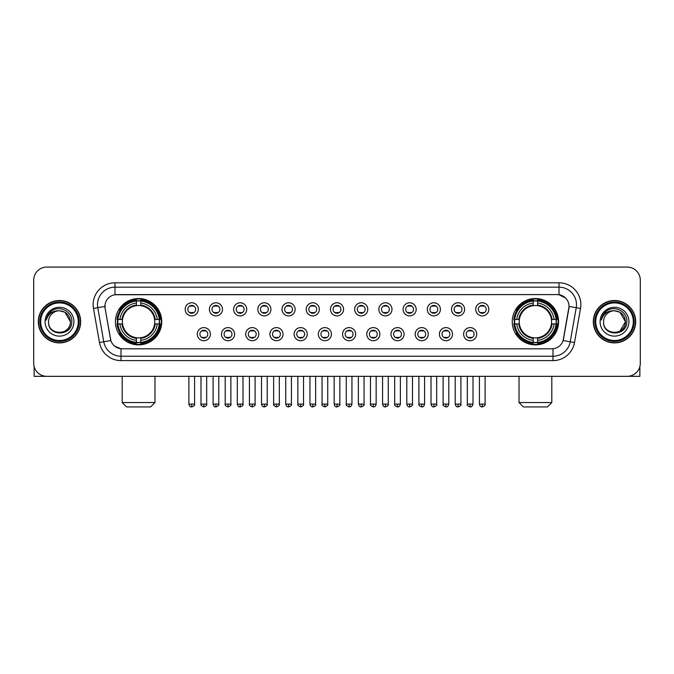 <?xml version="1.0" encoding="UTF-8"?>
<svg xmlns="http://www.w3.org/2000/svg" width="674" height="674" viewBox="0 0 674 674"><rect width="100%" height="100%" fill="white"/><g stroke="black" fill="none" stroke-linecap="round" stroke-linejoin="round"><path stroke-width="1.01" d="M512.248 321.7A23.16 23.16 0 0 0 535.409 344.869A23.16 23.16 0 0 0 558.577 321.7A23.16 23.16 0 0 0 535.409 298.54A23.16 23.16 0 0 0 512.248 321.7M115.422 321.7A23.16 23.16 0 0 0 138.591 344.869A23.16 23.16 0 0 0 161.752 321.7A23.16 23.16 0 0 0 138.591 298.54A23.16 23.16 0 0 0 115.422 321.7M210.389 334.161A6.555 6.555 0 0 1 203.834 340.715A6.555 6.555 0 0 1 197.28 334.161A6.555 6.555 0 0 1 203.834 327.606A6.555 6.555 0 0 1 210.389 334.161M199.9 334.161A3.934 3.934 0 0 0 203.834 338.095A3.934 3.934 0 0 0 207.769 334.161A3.934 3.934 0 0 0 203.834 330.226A3.934 3.934 0 0 0 199.9 334.161M234.603 334.161A6.555 6.555 0 0 1 228.048 340.715A6.555 6.555 0 0 1 221.493 334.161A6.555 6.555 0 0 1 228.048 327.606A6.555 6.555 0 0 1 234.603 334.161M224.113 334.161A3.934 3.934 0 0 0 228.048 338.095A3.934 3.934 0 0 0 231.982 334.161A3.934 3.934 0 0 0 228.048 330.226A3.934 3.934 0 0 0 224.113 334.161M258.816 334.161A6.555 6.555 0 0 1 252.261 340.715A6.555 6.555 0 0 1 245.707 334.161A6.555 6.555 0 0 1 252.261 327.606A6.555 6.555 0 0 1 258.816 334.161M248.327 334.161A3.934 3.934 0 0 0 252.261 338.095A3.934 3.934 0 0 0 256.196 334.161A3.934 3.934 0 0 0 252.261 330.226A3.934 3.934 0 0 0 248.327 334.161M283.029 334.161A6.555 6.555 0 0 1 276.475 340.715A6.555 6.555 0 0 1 269.912 334.161A6.555 6.555 0 0 1 276.475 327.606A6.555 6.555 0 0 1 283.029 334.161M272.54 334.161A3.934 3.934 0 0 0 276.475 338.095A3.934 3.934 0 0 0 280.401 334.161A3.934 3.934 0 0 0 276.475 330.226A3.934 3.934 0 0 0 272.54 334.161M307.234 334.161A6.555 6.555 0 0 1 300.68 340.715A6.555 6.555 0 0 1 294.125 334.161A6.555 6.555 0 0 1 300.68 327.606A6.555 6.555 0 0 1 307.234 334.161M296.745 334.161A3.934 3.934 0 0 0 300.68 338.095A3.934 3.934 0 0 0 304.614 334.161A3.934 3.934 0 0 0 300.68 330.226A3.934 3.934 0 0 0 296.745 334.161M331.448 334.161A6.555 6.555 0 0 1 324.893 340.715A6.555 6.555 0 0 1 318.339 334.161A6.555 6.555 0 0 1 324.893 327.606A6.555 6.555 0 0 1 331.448 334.161M320.959 334.161A3.934 3.934 0 0 0 324.893 338.095A3.934 3.934 0 0 0 328.828 334.161A3.934 3.934 0 0 0 324.893 330.226A3.934 3.934 0 0 0 320.959 334.161M355.661 334.161A6.555 6.555 0 0 1 349.107 340.715A6.555 6.555 0 0 1 342.552 334.161A6.555 6.555 0 0 1 349.107 327.606A6.555 6.555 0 0 1 355.661 334.161M345.172 334.161A3.934 3.934 0 0 0 349.107 338.095A3.934 3.934 0 0 0 353.041 334.161A3.934 3.934 0 0 0 349.107 330.226A3.934 3.934 0 0 0 345.172 334.161M379.875 334.161A6.555 6.555 0 0 1 373.32 340.715A6.555 6.555 0 0 1 366.766 334.161A6.555 6.555 0 0 1 373.32 327.606A6.555 6.555 0 0 1 379.875 334.161M369.386 334.161A3.934 3.934 0 0 0 373.32 338.095A3.934 3.934 0 0 0 377.255 334.161A3.934 3.934 0 0 0 373.32 330.226A3.934 3.934 0 0 0 369.386 334.161M404.088 334.161A6.555 6.555 0 0 1 397.525 340.715A6.555 6.555 0 0 1 390.971 334.161A6.555 6.555 0 0 1 397.525 327.606A6.555 6.555 0 0 1 404.088 334.161M393.599 334.161A3.934 3.934 0 0 0 397.525 338.095A3.934 3.934 0 0 0 401.46 334.161A3.934 3.934 0 0 0 397.525 330.226A3.934 3.934 0 0 0 393.599 334.161M428.293 334.161A6.555 6.555 0 0 1 421.739 340.715A6.555 6.555 0 0 1 415.184 334.161A6.555 6.555 0 0 1 421.739 327.606A6.555 6.555 0 0 1 428.293 334.161M417.804 334.161A3.934 3.934 0 0 0 421.739 338.095A3.934 3.934 0 0 0 425.673 334.161A3.934 3.934 0 0 0 421.739 330.226A3.934 3.934 0 0 0 417.804 334.161M452.507 334.161A6.555 6.555 0 0 1 445.952 340.715A6.555 6.555 0 0 1 439.397 334.161A6.555 6.555 0 0 1 445.952 327.606A6.555 6.555 0 0 1 452.507 334.161M442.018 334.161A3.934 3.934 0 0 0 445.952 338.095A3.934 3.934 0 0 0 449.887 334.161A3.934 3.934 0 0 0 445.952 330.226A3.934 3.934 0 0 0 442.018 334.161M476.72 334.161A6.555 6.555 0 0 1 470.166 340.715A6.555 6.555 0 0 1 463.611 334.161A6.555 6.555 0 0 1 470.166 327.606A6.555 6.555 0 0 1 476.72 334.161M466.231 334.161A3.934 3.934 0 0 0 470.166 338.095A3.934 3.934 0 0 0 474.1 334.161A3.934 3.934 0 0 0 470.166 330.226A3.934 3.934 0 0 0 466.231 334.161M198.282 309.332A6.555 6.555 0 0 1 191.728 315.895A6.555 6.555 0 0 1 185.173 309.332A6.555 6.555 0 0 1 191.728 302.778A6.555 6.555 0 0 1 198.282 309.332M187.793 309.332A3.934 3.934 0 0 0 191.728 313.267A3.934 3.934 0 0 0 195.662 309.332A3.934 3.934 0 0 0 191.728 305.406A3.934 3.934 0 0 0 187.793 309.332M222.496 309.332A6.555 6.555 0 0 1 215.941 315.895A6.555 6.555 0 0 1 209.387 309.332A6.555 6.555 0 0 1 215.941 302.778A6.555 6.555 0 0 1 222.496 309.332M212.007 309.332A3.934 3.934 0 0 0 215.941 313.267A3.934 3.934 0 0 0 219.876 309.332A3.934 3.934 0 0 0 215.941 305.406A3.934 3.934 0 0 0 212.007 309.332M246.709 309.332A6.555 6.555 0 0 1 240.155 315.895A6.555 6.555 0 0 1 233.6 309.332A6.555 6.555 0 0 1 240.155 302.778A6.555 6.555 0 0 1 246.709 309.332M236.22 309.332A3.934 3.934 0 0 0 240.155 313.267A3.934 3.934 0 0 0 244.089 309.332A3.934 3.934 0 0 0 240.155 305.406A3.934 3.934 0 0 0 236.22 309.332M270.923 309.332A6.555 6.555 0 0 1 264.368 315.895A6.555 6.555 0 0 1 257.813 309.332A6.555 6.555 0 0 1 264.368 302.778A6.555 6.555 0 0 1 270.923 309.332M260.434 309.332A3.934 3.934 0 0 0 264.368 313.267A3.934 3.934 0 0 0 268.303 309.332A3.934 3.934 0 0 0 264.368 305.406A3.934 3.934 0 0 0 260.434 309.332M295.136 309.332A6.555 6.555 0 0 1 288.573 315.895A6.555 6.555 0 0 1 282.018 309.332A6.555 6.555 0 0 1 288.573 302.778A6.555 6.555 0 0 1 295.136 309.332M284.647 309.332A3.934 3.934 0 0 0 288.573 313.267A3.934 3.934 0 0 0 292.508 309.332A3.934 3.934 0 0 0 288.573 305.406A3.934 3.934 0 0 0 284.647 309.332M319.341 309.332A6.555 6.555 0 0 1 312.787 315.895A6.555 6.555 0 0 1 306.232 309.332A6.555 6.555 0 0 1 312.787 302.778A6.555 6.555 0 0 1 319.341 309.332M308.852 309.332A3.934 3.934 0 0 0 312.787 313.267A3.934 3.934 0 0 0 316.721 309.332A3.934 3.934 0 0 0 312.787 305.406A3.934 3.934 0 0 0 308.852 309.332M343.555 309.332A6.555 6.555 0 0 1 337 315.895A6.555 6.555 0 0 1 330.445 309.332A6.555 6.555 0 0 1 337 302.778A6.555 6.555 0 0 1 343.555 309.332M333.066 309.332A3.934 3.934 0 0 0 337 313.267A3.934 3.934 0 0 0 340.934 309.332A3.934 3.934 0 0 0 337 305.406A3.934 3.934 0 0 0 333.066 309.332M367.768 309.332A6.555 6.555 0 0 1 361.213 315.895A6.555 6.555 0 0 1 354.659 309.332A6.555 6.555 0 0 1 361.213 302.778A6.555 6.555 0 0 1 367.768 309.332M357.279 309.332A3.934 3.934 0 0 0 361.213 313.267A3.934 3.934 0 0 0 365.148 309.332A3.934 3.934 0 0 0 361.213 305.406A3.934 3.934 0 0 0 357.279 309.332M391.982 309.332A6.555 6.555 0 0 1 385.427 315.895A6.555 6.555 0 0 1 378.864 309.332A6.555 6.555 0 0 1 385.427 302.778A6.555 6.555 0 0 1 391.982 309.332M381.492 309.332A3.934 3.934 0 0 0 385.427 313.267A3.934 3.934 0 0 0 389.353 309.332A3.934 3.934 0 0 0 385.427 305.406A3.934 3.934 0 0 0 381.492 309.332M416.187 309.332A6.555 6.555 0 0 1 409.632 315.895A6.555 6.555 0 0 1 403.077 309.332A6.555 6.555 0 0 1 409.632 302.778A6.555 6.555 0 0 1 416.187 309.332M405.697 309.332A3.934 3.934 0 0 0 409.632 313.267A3.934 3.934 0 0 0 413.566 309.332A3.934 3.934 0 0 0 409.632 305.406A3.934 3.934 0 0 0 405.697 309.332M440.4 309.332A6.555 6.555 0 0 1 433.845 315.895A6.555 6.555 0 0 1 427.291 309.332A6.555 6.555 0 0 1 433.845 302.778A6.555 6.555 0 0 1 440.4 309.332M429.911 309.332A3.934 3.934 0 0 0 433.845 313.267A3.934 3.934 0 0 0 437.78 309.332A3.934 3.934 0 0 0 433.845 305.406A3.934 3.934 0 0 0 429.911 309.332M464.613 309.332A6.555 6.555 0 0 1 458.059 315.895A6.555 6.555 0 0 1 451.504 309.332A6.555 6.555 0 0 1 458.059 302.778A6.555 6.555 0 0 1 464.613 309.332M454.124 309.332A3.934 3.934 0 0 0 458.059 313.267A3.934 3.934 0 0 0 461.993 309.332A3.934 3.934 0 0 0 458.059 305.406A3.934 3.934 0 0 0 454.124 309.332M488.827 309.332A6.555 6.555 0 0 1 482.272 315.895A6.555 6.555 0 0 1 475.718 309.332A6.555 6.555 0 0 1 482.272 302.778A6.555 6.555 0 0 1 488.827 309.332M478.338 309.332A3.934 3.934 0 0 0 482.272 313.267A3.934 3.934 0 0 0 486.207 309.332A3.934 3.934 0 0 0 482.272 305.406A3.934 3.934 0 0 0 478.338 309.332M99.482 342.544L93.467 308.456A21.854 21.854 0 0 1 114.984 282.81L559.016 282.81A21.854 21.854 0 0 1 580.533 308.456L574.518 342.544A21.854 21.854 0 0 1 553 360.598L121 360.598A21.854 21.854 0 0 1 99.482 342.544L103.779 341.785L97.772 307.698A17.482 17.482 0 0 1 114.984 287.175L559.016 287.175A17.482 17.482 0 0 1 576.228 307.698L570.221 341.785A17.482 17.482 0 0 1 553 356.226L121 356.226A17.482 17.482 0 0 1 103.779 341.785L110.873 340.53L105.119 308.456A11.803 11.803 0 0 1 116.737 294.605L557.263 294.605A11.803 11.803 0 0 1 568.881 308.456L563.489 339.047A11.803 11.803 0 0 1 551.871 348.803L122.129 348.803A11.803 11.803 0 0 1 110.511 339.047L105.119 308.456L105.068 304.656M117.503 323.891A21.197 21.197 0 0 1 117.503 319.518M514.329 323.891A21.197 21.197 0 0 1 514.329 319.518M38.292 321.7A21.197 21.197 0 0 0 59.489 342.898A21.197 21.197 0 0 0 80.678 321.7A21.197 21.197 0 0 0 59.489 300.511A21.197 21.197 0 0 0 38.292 321.7M593.322 321.7A21.197 21.197 0 0 0 614.511 342.898A21.197 21.197 0 0 0 635.708 321.7A21.197 21.197 0 0 0 614.511 300.511A21.197 21.197 0 0 0 593.322 321.7M114.984 282.81L114.984 294.74L557.263 294.605L559.016 294.74L565.604 298.06M551.871 348.803L122.129 348.803M121 360.598L121 348.744L114.698 346.166M580.533 308.456L569.067 306.434L563.127 340.53L574.518 342.544M640.3 280.182A13.109 13.109 0 0 0 627.191 267.072L46.809 267.072A13.109 13.109 0 0 0 33.7 280.182L33.7 363.219A13.109 13.109 0 0 0 46.809 376.336L627.191 376.336A13.109 13.109 0 0 0 640.3 363.219L640.3 280.182L640.3 363.219M33.7 280.182L33.7 363.219M627.191 267.072L46.809 267.072M46.809 376.336L627.191 376.336M34.138 366.58L34.138 376.336L84.831 376.336M78.277 321.7A18.796 18.796 0 0 0 59.489 302.912A18.796 18.796 0 0 0 40.693 321.7A18.796 18.796 0 0 0 59.489 340.496A18.796 18.796 0 0 0 78.277 321.7M79.153 321.7A19.664 19.664 0 0 0 59.489 302.036A19.664 19.664 0 0 0 39.817 321.7A19.664 19.664 0 0 0 59.489 341.373A19.664 19.664 0 0 0 79.153 321.7M80.459 321.7A20.978 20.978 0 0 0 59.489 300.73A20.978 20.978 0 0 0 38.511 321.7A20.978 20.978 0 0 0 59.489 342.678A20.978 20.978 0 0 0 80.459 321.7M70.408 321.7C69.759 315.07 66.119 311.422 59.489 310.781L64.948 312.239L70.408 321.7L64.948 312.239L59.489 310.781L64.948 312.239L70.408 321.7L64.948 312.239L59.489 310.781L64.948 312.239L70.408 321.7C71.082 335.795 47.888 335.795 48.562 321.7C47.584 336.865 72.303 336.528 71.789 321.7C72.598 311.295 58.967 304.682 51.106 311.388C48.368 313.68 46.759 316.586 46.287 320.116C48.351 313.604 52.749 310.495 59.489 310.781L64.948 312.239L70.408 321.7C71.082 335.795 47.888 335.795 48.562 321.7C47.888 335.795 71.082 335.795 70.408 321.7C71.082 335.795 47.888 335.795 48.562 321.7C47.888 335.795 71.082 335.795 70.408 321.7C71.082 335.795 47.888 335.795 48.562 321.7C47.888 335.795 71.082 335.795 70.408 321.7C71.082 335.795 47.888 335.795 48.562 321.7C47.888 335.795 71.082 335.795 70.408 321.7C71.082 335.795 47.888 335.795 48.562 321.7C47.888 335.795 71.082 335.795 70.408 321.7C71.082 335.795 47.888 335.795 48.562 321.7C47.888 335.795 71.082 335.795 70.408 321.7C71.082 335.795 47.888 335.795 48.562 321.7A10.927 10.927 0 0 1 59.489 310.781L64.948 312.239L70.408 321.7C70.846 330.184 59.944 335.821 53.288 330.707M45.065 321.7A14.424 14.424 0 0 0 59.489 336.124A14.424 14.424 0 0 0 73.904 321.7A14.424 14.424 0 0 0 59.489 307.285A14.424 14.424 0 0 0 45.065 321.7M51.106 311.388L47.879 315.221M47.686 315.592L47.972 315.061L47.686 315.592M150.605 406.928L126.569 406.928L122.196 402.555L154.978 402.555L150.605 406.928M140.773 342.392L140.773 343.268A21.678 21.678 0 0 0 160.151 323.891L159.275 323.891A20.801 20.801 0 0 1 140.773 342.392L140.773 340.37A18.796 18.796 0 0 0 157.253 323.891L154.607 323.891A16.168 16.168 0 0 0 140.773 305.684L140.773 301.017A20.801 20.801 0 0 1 159.275 319.518L160.151 319.518A21.678 21.678 0 0 0 140.773 300.141L140.773 301.017M117.899 323.891L117.023 323.891A21.678 21.678 0 0 0 136.401 343.268L136.401 342.392A20.801 20.801 0 0 1 117.899 323.891L119.921 323.891A18.796 18.796 0 0 0 136.401 340.37L136.401 337.725A16.168 16.168 0 0 0 154.607 323.891L155.256 323.891A16.808 16.808 0 0 1 140.773 338.373L140.773 340.37M136.401 301.017L136.401 300.141A21.678 21.678 0 0 0 117.023 319.518L117.899 319.518A20.801 20.801 0 0 1 136.401 301.017L136.401 303.039A18.796 18.796 0 0 0 119.921 319.518L122.567 319.518A16.168 16.168 0 0 0 136.401 337.725L136.401 338.373A16.808 16.808 0 0 1 121.918 323.891L119.921 323.891M117.942 323.891A20.759 20.759 0 0 1 117.942 319.518M140.773 301.059A20.759 20.759 0 0 0 136.401 301.059M159.233 319.518A20.759 20.759 0 0 1 159.233 323.891M159.275 319.518L157.253 319.518A18.796 18.796 0 0 0 140.773 303.039M157.253 323.891L159.275 323.891M136.401 340.37L136.401 342.392M154.607 319.518L157.253 319.518M140.773 337.75L140.773 338.373M136.401 337.725A16.168 16.168 0 0 1 122.567 323.891L121.918 323.891M140.773 342.35A20.759 20.759 0 0 1 136.401 342.35M119.921 319.518L117.899 319.518M136.401 305.651L136.401 303.039M140.773 305.684A16.168 16.168 0 0 0 122.567 319.518L121.918 319.518A16.808 16.808 0 0 1 136.401 305.036M140.773 305.659L140.773 305.036A16.808 16.808 0 0 1 155.256 319.518M120.402 309.905L119.163 309.905A22.722 22.722 0 0 1 161.313 321.7A22.722 22.722 0 0 1 119.163 333.504L120.402 333.504M547.431 406.928L523.395 406.928L519.022 402.555L551.804 402.555L547.431 406.928M537.599 342.392L537.599 343.268A21.678 21.678 0 0 0 556.977 323.891L556.101 323.891A20.801 20.801 0 0 1 537.599 342.392L537.599 340.37A18.796 18.796 0 0 0 554.079 323.891L551.433 323.891A16.168 16.168 0 0 0 537.599 305.684L537.599 301.017A20.801 20.801 0 0 1 556.101 319.518L556.977 319.518A21.678 21.678 0 0 0 537.599 300.141L537.599 301.017M514.725 323.891L513.849 323.891A21.678 21.678 0 0 0 533.227 343.268L533.227 342.392A20.801 20.801 0 0 1 514.725 323.891L516.747 323.891A18.796 18.796 0 0 0 533.227 340.37L533.227 337.725A16.168 16.168 0 0 0 551.433 323.891L552.082 323.891A16.808 16.808 0 0 1 537.599 338.373L537.599 340.37M533.227 301.017L533.227 300.141A21.678 21.678 0 0 0 513.849 319.518L514.725 319.518A20.801 20.801 0 0 1 533.227 301.017L533.227 303.039A18.796 18.796 0 0 0 516.747 319.518L519.393 319.518A16.168 16.168 0 0 0 533.227 337.725L533.227 338.373A16.808 16.808 0 0 1 518.744 323.891L516.747 323.891M514.768 323.891A20.759 20.759 0 0 1 514.768 319.518M537.599 301.059A20.759 20.759 0 0 0 533.227 301.059M556.058 319.518A20.759 20.759 0 0 1 556.058 323.891M556.101 319.518L554.079 319.518A18.796 18.796 0 0 0 537.599 303.039M554.079 323.891L556.101 323.891M533.227 340.37L533.227 342.392M551.433 319.518L554.079 319.518M537.599 337.75L537.599 338.373M533.227 337.725A16.168 16.168 0 0 1 519.393 323.891L518.744 323.891M537.599 342.35A20.759 20.759 0 0 1 533.227 342.35M516.747 319.518L514.725 319.518M533.227 305.651L533.227 303.039M537.599 305.684A16.168 16.168 0 0 0 519.393 319.518L518.744 319.518A16.808 16.808 0 0 1 533.227 305.036M537.599 305.659L537.599 305.036A16.808 16.808 0 0 1 552.082 319.518M517.228 309.905L515.989 309.905A22.722 22.722 0 0 1 558.139 321.7A22.722 22.722 0 0 1 515.989 333.504L517.228 333.504M190.422 313.048L190.422 312.424A3.353 3.353 0 0 0 193.042 312.424L193.042 313.048M193.042 305.625L193.042 306.249A3.353 3.353 0 0 0 190.422 306.249L190.422 305.625M214.635 313.048L214.635 312.424A3.353 3.353 0 0 0 217.255 312.424L217.255 313.048M217.255 305.625L217.255 306.249A3.353 3.353 0 0 0 214.635 306.249L214.635 305.625M238.84 313.048L238.84 312.424A3.353 3.353 0 0 0 241.469 312.424L241.469 313.048M241.469 305.625L241.469 306.249A3.353 3.353 0 0 0 238.84 306.249L238.84 305.625M263.054 313.048L263.054 312.424A3.353 3.353 0 0 0 265.674 312.424L265.674 313.048M265.674 305.625L265.674 306.249A3.353 3.353 0 0 0 263.054 306.249L263.054 305.625M287.267 313.048L287.267 312.424A3.353 3.353 0 0 0 289.887 312.424L289.887 313.048M289.887 305.625L289.887 306.249A3.353 3.353 0 0 0 287.267 306.249L287.267 305.625M311.481 313.048L311.481 312.424A3.353 3.353 0 0 0 314.101 312.424L314.101 313.048M314.101 305.625L314.101 306.249A3.353 3.353 0 0 0 311.481 306.249L311.481 305.625M335.686 313.048L335.686 312.424A3.353 3.353 0 0 0 338.314 312.424L338.314 313.048M338.314 305.625L338.314 306.249A3.353 3.353 0 0 0 335.686 306.249L335.686 305.625M359.899 313.048L359.899 312.424A3.353 3.353 0 0 0 362.519 312.424L362.519 313.048M362.519 305.625L362.519 306.249A3.353 3.353 0 0 0 359.899 306.249L359.899 305.625M384.113 313.048L384.113 312.424A3.353 3.353 0 0 0 386.733 312.424L386.733 313.048M386.733 305.625L386.733 306.249A3.353 3.353 0 0 0 384.113 306.249L384.113 305.625M408.326 313.048L408.326 312.424A3.353 3.353 0 0 0 410.946 312.424L410.946 313.048M410.946 305.625L410.946 306.249A3.353 3.353 0 0 0 408.326 306.249L408.326 305.625M432.531 313.048L432.531 312.424A3.353 3.353 0 0 0 435.16 312.424L435.16 313.048M435.16 305.625L435.16 306.249A3.353 3.353 0 0 0 432.531 306.249L432.531 305.625M456.745 313.048L456.745 312.424A3.353 3.353 0 0 0 459.365 312.424L459.365 313.048M459.365 305.625L459.365 306.249A3.353 3.353 0 0 0 456.745 306.249L456.745 305.625M480.958 313.048L480.958 312.424A3.353 3.353 0 0 0 483.578 312.424L483.578 313.048M483.578 305.625L483.578 306.249A3.353 3.353 0 0 0 480.958 306.249L480.958 305.625M202.529 337.868L202.529 337.244A3.353 3.353 0 0 0 205.149 337.244L205.149 337.868M205.149 330.454L205.149 331.077A3.353 3.353 0 0 0 202.529 331.077L202.529 330.454M226.734 337.868L226.734 337.244A3.353 3.353 0 0 0 229.362 337.244L229.362 337.868M229.362 330.454L229.362 331.077A3.353 3.353 0 0 0 226.734 331.077L226.734 330.454M250.947 337.868L250.947 337.244A3.353 3.353 0 0 0 253.567 337.244L253.567 337.868M253.567 330.454L253.567 331.077A3.353 3.353 0 0 0 250.947 331.077L250.947 330.454M275.161 337.868L275.161 337.244A3.353 3.353 0 0 0 277.781 337.244L277.781 337.868M277.781 330.454L277.781 331.077A3.353 3.353 0 0 0 275.161 331.077L275.161 330.454M299.374 337.868L299.374 337.244A3.353 3.353 0 0 0 301.994 337.244L301.994 337.868M301.994 330.454L301.994 331.077A3.353 3.353 0 0 0 299.374 331.077L299.374 330.454M323.579 337.868L323.579 337.244A3.353 3.353 0 0 0 326.208 337.244L326.208 337.868M326.208 330.454L326.208 331.077A3.353 3.353 0 0 0 323.579 331.077L323.579 330.454M347.792 337.868L347.792 337.244A3.353 3.353 0 0 0 350.421 337.244L350.421 337.868M350.421 330.454L350.421 331.077A3.353 3.353 0 0 0 347.792 331.077L347.792 330.454M372.006 337.868L372.006 337.244A3.353 3.353 0 0 0 374.626 337.244L374.626 337.868M374.626 330.454L374.626 331.077A3.353 3.353 0 0 0 372.006 331.077L372.006 330.454M396.219 337.868L396.219 337.244A3.353 3.353 0 0 0 398.839 337.244L398.839 337.868M398.839 330.454L398.839 331.077A3.353 3.353 0 0 0 396.219 331.077L396.219 330.454M420.433 337.868L420.433 337.244A3.353 3.353 0 0 0 423.053 337.244L423.053 337.868M423.053 330.454L423.053 331.077A3.353 3.353 0 0 0 420.433 331.077L420.433 330.454M444.638 337.868L444.638 337.244A3.353 3.353 0 0 0 447.266 337.244L447.266 337.868M447.266 330.454L447.266 331.077A3.353 3.353 0 0 0 444.638 331.077L444.638 330.454M468.851 337.868L468.851 337.244A3.353 3.353 0 0 0 471.471 337.244L471.471 337.868M471.471 330.454L471.471 331.077A3.353 3.353 0 0 0 468.851 331.077L468.851 330.454M639.862 366.58L639.862 376.336L589.169 376.336M633.307 321.7A18.796 18.796 0 0 0 614.511 302.912A18.796 18.796 0 0 0 595.723 321.7A18.796 18.796 0 0 0 614.511 340.496A18.796 18.796 0 0 0 633.307 321.7M634.183 321.7A19.664 19.664 0 0 0 614.511 302.036A19.664 19.664 0 0 0 594.847 321.7A19.664 19.664 0 0 0 614.511 341.373A19.664 19.664 0 0 0 634.183 321.7M635.489 321.7A20.978 20.978 0 0 0 614.511 300.73A20.978 20.978 0 0 0 593.541 321.7A20.978 20.978 0 0 0 614.511 342.678A20.978 20.978 0 0 0 635.489 321.7M624.798 318.002L625.438 321.7L619.979 312.239L614.511 310.781L619.979 312.239L625.438 321.7L619.979 312.239L614.511 310.781L619.979 312.239L625.438 321.7L619.979 312.239L614.511 310.781L619.979 312.239L625.438 321.7C626.112 335.795 602.918 335.795 603.592 321.7C602.615 336.865 627.334 336.528 626.82 321.7C627.629 311.295 613.997 304.682 606.137 311.388C603.399 313.68 601.789 316.586 601.318 320.116C603.382 313.604 607.779 310.495 614.511 310.781L619.979 312.239L625.438 321.7C626.112 335.795 602.918 335.795 603.592 321.7C602.918 335.795 626.112 335.795 625.438 321.7L619.979 331.17L625.438 321.7C626.112 335.795 602.918 335.795 603.592 321.7C602.918 335.795 626.112 335.795 625.438 321.7C626.112 335.795 602.918 335.795 603.592 321.7C602.918 335.795 626.112 335.795 625.438 321.7C626.112 335.795 602.918 335.795 603.592 321.7C602.918 335.795 626.112 335.795 625.438 321.7C626.112 335.795 602.918 335.795 603.592 321.7C602.918 335.795 626.112 335.795 625.438 321.7C626.112 335.795 602.918 335.795 603.592 321.7A10.927 10.927 0 0 1 614.511 310.781L619.979 312.239L625.438 321.7C625.876 330.184 614.974 335.821 608.319 330.707M614.511 310.781C621.15 311.422 624.79 315.07 625.438 321.7M600.096 321.7A14.424 14.424 0 0 0 614.511 336.124A14.424 14.424 0 0 0 628.935 321.7A14.424 14.424 0 0 0 614.511 307.285A14.424 14.424 0 0 0 600.096 321.7M606.137 311.388L602.91 315.221M602.716 315.592L603.003 315.061M559.016 282.81L559.016 294.74M93.467 308.456L97.772 307.698A17.482 17.482 0 0 1 97.503 304.656M97.772 307.698L104.933 306.434M553 348.744L553 360.598M140.773 337.725A16.168 16.168 0 0 0 154.607 323.891M136.401 342.544A20.953 20.953 0 0 0 140.773 342.544M159.426 323.891A20.953 20.953 0 0 0 159.426 319.518M140.773 300.865A20.953 20.953 0 0 0 136.401 300.865M537.599 337.725A16.168 16.168 0 0 0 551.433 323.891M533.227 342.544A20.953 20.953 0 0 0 537.599 342.544M556.252 323.891A20.953 20.953 0 0 0 556.252 319.518M537.599 300.865A20.953 20.953 0 0 0 533.227 300.865M191.728 404.088L188.888 404.088C189.386 406.11 190.329 407.054 191.728 406.928L191.728 404.088L194.575 404.088L194.575 376.336M215.941 404.088L213.102 404.088C213.599 406.11 214.543 407.054 215.941 406.928L215.941 404.088L218.78 404.088L218.78 376.336M240.155 404.088L237.315 404.088C237.812 406.11 238.756 407.054 240.155 406.928L240.155 404.088L242.994 404.088L242.994 376.336M264.368 404.088L261.52 404.088C262.017 406.11 262.97 407.054 264.368 406.928L264.368 404.088L267.207 404.088L267.207 376.336M288.573 404.088L285.734 404.088C286.231 406.11 287.183 407.054 288.573 406.928L288.573 404.088L291.421 404.088L291.421 376.336M312.787 404.088L309.947 404.088C310.444 406.11 311.388 407.054 312.787 406.928L312.787 404.088L315.626 404.088L315.626 376.336M337 404.088L334.161 404.088C334.658 406.11 335.601 407.054 337 406.928L337 404.088L339.839 404.088L339.839 376.336M361.213 404.088L358.374 404.088C358.863 406.11 359.815 407.054 361.213 406.928L361.213 404.088L364.053 404.088L364.053 376.336M385.427 404.088L382.579 404.088C383.076 406.11 384.028 407.054 385.427 406.928L385.427 404.088L388.266 404.088L388.266 376.336M409.632 404.088L406.793 404.088C407.29 406.11 408.233 407.054 409.632 406.928L409.632 404.088L412.48 404.088L412.48 376.336M433.845 404.088L431.006 404.088C431.503 406.11 432.447 407.054 433.845 406.928L433.845 404.088L436.685 404.088L436.685 376.336M458.059 404.088L455.22 404.088C455.717 406.11 456.66 407.054 458.059 406.928L458.059 404.088L460.898 404.088L460.898 376.336M482.272 404.088L479.425 404.088C479.922 406.11 480.874 407.054 482.272 406.928L482.272 404.088L485.111 404.088L485.111 376.336M203.834 404.088L200.995 404.088C200.422 404.99 201.366 405.942 203.834 406.928L203.834 404.088L206.674 404.088L206.674 376.336M228.048 404.088L225.209 404.088C224.627 404.99 225.579 405.942 228.048 406.928L228.048 404.088L230.887 404.088L230.887 376.336M252.261 404.088L249.422 404.088C248.841 404.99 249.793 405.942 252.261 406.928L252.261 404.088L255.101 404.088L255.101 376.336M276.475 404.088L273.627 404.088C273.054 404.99 273.998 405.942 276.475 406.928L276.475 404.088L279.314 404.088L279.314 376.336M300.68 404.088L297.841 404.088C297.268 404.99 298.211 405.942 300.68 406.928L300.68 404.088L303.527 404.088L303.527 376.336M324.893 404.088L322.054 404.088C321.481 404.99 322.425 405.942 324.893 406.928L324.893 404.088L327.733 404.088L327.733 376.336M349.107 404.088L346.267 404.088C345.686 404.99 346.638 405.942 349.107 406.928L349.107 404.088L351.946 404.088L351.946 376.336M373.32 404.088L370.473 404.088C369.9 404.99 370.843 405.942 373.32 406.928L373.32 404.088L376.159 404.088L376.159 376.336M397.525 404.088L394.686 404.088C394.113 404.99 395.057 405.942 397.525 406.928L397.525 404.088L400.373 404.088L400.373 376.336M421.739 404.088L418.899 404.088C418.327 404.99 419.27 405.942 421.739 406.928L421.739 404.088L424.578 404.088L424.578 376.336M445.952 404.088L443.113 404.088C442.532 404.99 443.484 405.942 445.952 406.928L445.952 404.088L448.791 404.088L448.791 376.336M470.166 404.088L467.326 404.088C466.745 404.99 467.697 405.942 470.166 406.928L470.166 404.088L473.005 404.088L473.005 376.336M154.978 376.336L154.978 402.555M122.196 376.336L122.196 402.555M551.804 376.336L551.804 402.555M519.022 376.336L519.022 402.555M188.888 404.088L188.888 376.336M194.575 404.088C195.148 404.99 194.205 405.942 191.728 406.928M213.102 404.088L213.102 376.336M218.78 404.088C219.362 404.99 218.41 405.942 215.941 406.928M237.315 404.088L237.315 376.336M242.994 404.088C243.567 404.99 242.623 405.942 240.155 406.928M261.52 404.088L261.52 376.336M267.207 404.088C267.78 404.99 266.837 405.942 264.368 406.928M285.734 404.088L285.734 376.336M291.421 404.088C291.994 404.99 291.05 405.942 288.573 406.928M309.947 404.088L309.947 376.336M315.626 404.088C316.207 404.99 315.255 405.942 312.787 406.928M334.161 404.088L334.161 376.336M339.839 404.088C340.421 404.99 339.469 405.942 337 406.928M358.374 404.088L358.374 376.336M364.053 404.088C364.626 404.99 363.682 405.942 361.213 406.928M382.579 404.088L382.579 376.336M388.266 404.088C388.839 404.99 387.895 405.942 385.427 406.928M406.793 404.088L406.793 376.336M412.48 404.088C413.052 404.99 412.109 405.942 409.632 406.928M431.006 404.088L431.006 376.336M436.685 404.088C437.266 404.99 436.314 405.942 433.845 406.928M455.22 404.088L455.22 376.336M460.898 404.088C461.471 404.99 460.527 405.942 458.059 406.928M479.425 404.088L479.425 376.336M485.111 404.088C485.684 404.99 484.741 405.942 482.272 406.928M200.995 404.088L200.995 376.336M206.674 404.088C207.255 404.99 206.303 405.942 203.834 406.928M225.209 404.088L225.209 376.336M230.887 404.088C231.468 404.99 230.516 405.942 228.048 406.928M249.422 404.088L249.422 376.336M255.101 404.088C255.673 404.99 254.73 405.942 252.261 406.928M273.627 404.088L273.627 376.336M279.314 404.088C279.887 404.99 278.943 405.942 276.475 406.928M297.841 404.088L297.841 376.336M303.527 404.088C304.1 404.99 303.157 405.942 300.68 406.928M322.054 404.088L322.054 376.336M327.733 404.088C328.314 404.99 327.362 405.942 324.893 406.928M346.267 404.088L346.267 376.336M351.946 404.088C351.449 406.11 350.505 407.054 349.107 406.928M370.473 404.088L370.473 376.336M376.159 404.088C375.662 406.11 374.719 407.054 373.32 406.928M394.686 404.088L394.686 376.336M400.373 404.088C399.876 406.11 398.924 407.054 397.525 406.928M418.899 404.088L418.899 376.336M424.578 404.088C424.089 406.11 423.137 407.054 421.739 406.928M443.113 404.088L443.113 376.336M448.791 404.088C448.294 406.11 447.351 407.054 445.952 406.928M467.326 404.088L467.326 376.336M473.005 404.088C472.508 406.11 471.564 407.054 470.166 406.928"/></g></svg>
